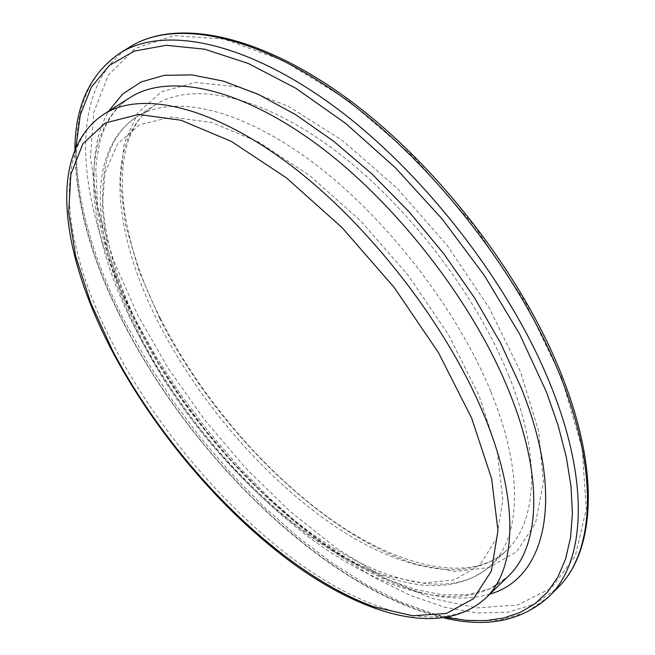 <?xml version="1.0" encoding="UTF-8"?>
<svg xmlns="http://www.w3.org/2000/svg" width="655" height="655" viewBox="0 0 655 655"><rect width="100%" height="100%" fill="white"/><g stroke="black" fill="none" stroke-linecap="round" stroke-linejoin="round"><path stroke-width="0.49" stroke-dasharray="3.27 2.46" d="M130.312 46.71C63.412 89.236 77.617 208.102 133.546 316.267L155.538 355.78L180.674 394.392L208.544 431.555L238.756 466.778L270.9 499.544L304.55 529.33L339.241 555.587L374.472 577.726L409.662 595.117L444.115 607.111L477.077 613.031L507.641 612.22L534.816 604.066L557.511 588.084M561.654 377.91L582.197 448.708L586.299 509.107L575.295 555.989L551.535 587.936L517.851 604.942L477.102 607.922L431.874 598.359L384.395 577.915L336.498 548.292L289.731 511.096L245.363 467.793L204.516 419.757L168.245 368.315L137.591 314.809L113.643 260.665L97.554 207.537L90.529 157.315L93.771 112.275L108.378 75.03L135.069 48.486L173.943 35.624L224.116 39.087L283.402 60.62L348.182 100.461L413.632 156.807L474.277 225.721L524.95 301.554L561.654 377.91M75.882 147.441C75.374 201.658 91.577 260.608 124.499 324.282C194.461 461.177 331.405 593.397 446.89 617.6M548.996 596.566L526.481 612.351L499.462 620.285L469.021 620.858L436.173 614.701L401.785 602.477L366.661 584.858L331.455 562.514L296.764 536.068L263.089 506.11L230.896 473.197L200.61 437.843L172.633 400.565L147.367 361.871L125.22 322.293C68.857 213.972 53.825 95.163 120.078 53.022M159.484 318.068C215.454 428.681 321.359 533.94 416.261 564.299L454.799 571.447L488.982 567.582L516.639 551.682L535.487 523.255L543.396 482.629L538.672 431.244L520.529 371.794L489.383 308.21L447.095 245.265L396.799 187.919L342.475 140.547L288.38 106.347L238.355 86.943L195.411 82.448L161.523 91.757L137.681 112.955L124.065 143.748L120.266 181.779L125.539 224.804L138.95 270.826L159.484 318.068M508.788 375.675C541.8 457.1 537.018 522.485 506.38 550.634C467.531 586.25 396.119 569.048 328.72 522.027C260.96 474.277 197.425 399.386 158.191 322.113C112.75 233.057 103.228 138.934 154.842 105.152C190.589 81.695 257.284 93.649 330.685 147.187C403.93 200.635 475.514 292.548 508.788 375.675M490.734 391.493C456.715 308.079 384.485 215.364 311.109 161.114C237.585 106.781 171.307 94.132 136.215 117.171C85.559 150.363 96.285 244.364 142.43 333.665C182.278 411.152 246.116 486.542 313.827 535.004C381.169 582.737 452.187 600.897 490.358 565.953C520.455 538.336 524.483 473.205 490.734 391.493M141.03 337.841L120.929 292.662L107.608 248.867L102.041 208.167L105.095 172.494L117.499 143.969L139.597 124.786L171.225 117.04L211.442 122.444L258.389 141.922L309.283 175.229L360.553 220.751L408.286 275.444L448.74 335.196L478.977 395.366L497.186 451.541L502.843 500.043L496.58 538.336L479.853 565.044L454.595 579.831L422.901 583.138L386.81 575.909C297.517 545.983 195.575 443.902 141.03 337.841M485.543 598.269C445.416 635.301 369.674 614.251 297.992 562.498C225.869 509.893 157.659 429.279 114.199 346.511C63.748 250.808 49.829 149.34 103.67 114.338M130.075 97.546C74.744 133.456 86.796 235.104 136.199 330.456C178.741 412.912 246.517 492.789 318.723 544.313C390.495 594.994 466.843 614.578 508.018 576.498L490.096 588.632L468.104 594.715L442.6 594.855L414.435 589.271L384.51 578.349L353.626 562.604L322.473 542.594L291.639 518.858L261.615 491.938L232.877 462.348L205.817 430.564L180.837 397.077L158.314 362.379L138.623 326.992C117.63 284.638 103.989 244.127 97.685 205.465L95.843 170.554L96.547 160.753L99.765 142.569C105.021 122.419 115.124 107.412 130.075 97.546M489.834 594.11C385.394 624.117 212.826 477.495 137.607 326.378C95.949 245.126 79.746 160.017 108.705 111.137M74.891 149.766C75.464 203.754 91.839 261.828 124.016 323.988C193.659 459.949 328.122 590.957 444.401 618.017M160.557 318.698C200.021 396.619 264.137 472.239 332.404 520.357C400.516 568.131 471.543 583.605 506.38 550.634L490.358 565.953C403.439 640.353 216.101 490.423 139.982 337.202C94.23 248.237 81.818 153.884 136.215 117.171L154.842 105.152C107.256 134.84 114.363 228.808 160.557 318.698"/><path stroke-width="0.98" d="M130.312 46.71C175.515 18.471 257.472 32.971 347.42 98.627C437.245 164.208 524.377 277.564 563.161 378.86C600.75 475.645 593.97 552.902 557.511 588.084C592.922 554.089 599.865 477.708 562.211 380.907C523.32 279.472 435.837 165.502 345.824 99.535C255.614 33.421 174.132 19.159 130.312 46.71L120.078 53.022C163.472 25.717 244.683 40.422 335 107.068C425.12 173.559 513.062 288.085 552.435 389.709C590.564 486.698 584.08 562.915 548.996 596.566C522.027 620.94 487.164 628.088 444.401 618.017M446.89 617.6L466.933 620.424L486.002 620.596L503.859 617.968L520.242 612.409L534.881 603.795L547.506 592.046L557.831 577.112L565.592 558.993L570.521 537.747L572.404 513.504L571.029 486.46L566.264 456.895L558.027 425.169L546.319 391.706L519.538 333.935L484.348 275.46L442.248 219.106L395.243 167.623L345.668 123.418L295.921 88.319L248.237 63.437L204.524 49.174L166.223 45.301L134.308 51.09L109.295 65.459L91.348 87.172L80.319 114.928L75.882 147.441M112.652 350.752C171.88 463.453 279.488 572.495 374.324 606.972L412.699 615.79L446.473 613.432L473.459 598.752L491.34 571.094L497.964 530.648L491.643 478.756L471.633 418.087L438.473 352.66L394.154 287.422L342.033 227.58L286.292 177.775L231.33 141.406L181.067 120.25L138.483 114.461L105.488 122.919L82.923 143.674L70.838 174.369L68.693 212.58L75.636 256.04L90.644 302.684L112.652 350.752M483.636 414.173C520.029 501.255 516.427 569.58 485.543 598.269C441.74 637.855 365.809 615.708 294.644 564.692C222.872 512.521 155.006 432.431 111.677 350.13C61.676 254.787 45.842 153.164 103.67 114.338C140.309 90.578 210.599 104.972 289.592 164.43C368.421 223.764 446.661 324.569 483.636 414.173M485.543 598.269L508.018 576.498C539.72 546.999 544.452 478.265 509.172 391.608C473.336 302.422 396.095 202.853 317.462 144.73C238.657 86.493 167.721 73.155 130.075 97.546L103.67 114.338M108.705 111.137L122.608 94.074L141.21 81.908L164.421 75.309L191.989 74.891L223.461 81.138L258.185 94.304L295.258 114.428L333.624 141.202L372.032 174.025L409.187 211.942L443.779 253.739L474.605 297.992L500.641 343.154L521.126 387.678C566.542 500.224 544.706 578.922 489.834 594.11M557.511 588.084L548.996 596.566M74.891 149.766C75.047 105.832 90.103 73.589 120.078 53.022"/></g></svg>
